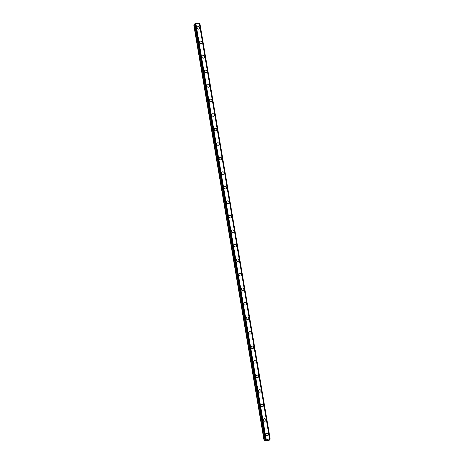<?xml version="1.0" encoding="UTF-8"?>
<svg xmlns="http://www.w3.org/2000/svg" width="464" height="464" viewBox="0 0 464 464"><rect width="100%" height="100%" fill="white"/><g stroke="black" fill="none" stroke-linecap="round" stroke-linejoin="round"><path stroke-width="0.7" d="M266.058 433.649A1.346 1.23 -141.6 0 1 268.395 434.385A1.346 1.23 -141.6 0 1 266.812 435.69A1.346 1.23 -141.6 0 1 266.058 433.649A1.346 1.23 -141.6 0 1 268.395 434.385A1.346 1.23 -141.6 0 1 268.163 435.319M263.598 419.125A1.346 1.23 -141.6 0 1 265.936 419.862A1.346 1.23 -141.6 0 1 264.358 421.173A1.346 1.23 -141.6 0 1 263.598 419.125A1.346 1.23 -141.6 0 1 265.936 419.862A1.346 1.23 -141.6 0 1 265.71 420.796M261.145 404.602A1.346 1.23 -141.6 0 1 263.482 405.345A1.346 1.23 -141.6 0 1 261.899 406.65A1.346 1.23 -141.6 0 1 261.145 404.602A1.346 1.23 -141.6 0 1 263.482 405.345A1.346 1.23 -141.6 0 1 263.25 406.278M258.686 390.079A1.346 1.23 -141.6 0 1 261.023 390.821A1.346 1.23 -141.6 0 1 259.446 392.126A1.346 1.23 -141.6 0 1 258.686 390.079A1.346 1.23 -141.6 0 1 261.023 390.821A1.346 1.23 -141.6 0 1 260.797 391.755M256.232 375.562A1.346 1.23 -141.6 0 1 258.57 376.298A1.346 1.23 -141.6 0 1 256.986 377.603A1.346 1.23 -141.6 0 1 256.232 375.562A1.346 1.23 -141.6 0 1 258.57 376.298A1.346 1.23 -141.6 0 1 258.338 377.232M253.773 361.038A1.346 1.23 -141.6 0 1 256.111 361.775A1.346 1.23 -141.6 0 1 254.533 363.086A1.346 1.23 -141.6 0 1 253.773 361.038A1.346 1.23 -141.6 0 1 256.111 361.775A1.346 1.23 -141.6 0 1 255.884 362.709M251.32 346.515A1.346 1.23 -141.6 0 1 253.657 347.252A1.346 1.23 -141.6 0 1 252.074 348.563A1.346 1.23 -141.6 0 1 251.32 346.515A1.346 1.23 -141.6 0 1 253.657 347.252A1.346 1.23 -141.6 0 1 253.425 348.186M248.861 331.992A1.346 1.23 -141.6 0 1 251.198 332.734A1.346 1.23 -141.6 0 1 249.62 334.039A1.346 1.23 -141.6 0 1 248.861 331.992A1.346 1.23 -141.6 0 1 251.198 332.734A1.346 1.23 -141.6 0 1 250.972 333.668M246.407 317.469A1.346 1.23 -141.6 0 1 248.745 318.211A1.346 1.23 -141.6 0 1 247.161 319.516A1.346 1.23 -141.6 0 1 246.407 317.469A1.346 1.23 -141.6 0 1 248.745 318.211A1.346 1.23 -141.6 0 1 248.513 319.145M243.948 302.951A1.346 1.23 -141.6 0 1 246.285 303.688A1.346 1.23 -141.6 0 1 244.708 304.993A1.346 1.23 -141.6 0 1 243.948 302.951A1.346 1.23 -141.6 0 1 246.285 303.688A1.346 1.23 -141.6 0 1 246.059 304.622M241.495 288.428A1.346 1.23 -141.6 0 1 243.832 289.165A1.346 1.23 -141.6 0 1 242.249 290.476A1.346 1.23 -141.6 0 1 241.495 288.428A1.346 1.23 -141.6 0 1 243.832 289.165A1.346 1.23 -141.6 0 1 243.6 290.099M239.035 273.905A1.346 1.23 -141.6 0 1 241.373 274.647A1.346 1.23 -141.6 0 1 239.795 275.952A1.346 1.23 -141.6 0 1 239.035 273.905A1.346 1.23 -141.6 0 1 241.373 274.642A1.346 1.23 -141.6 0 1 241.147 275.575M236.582 259.382A1.346 1.23 -141.6 0 1 238.919 260.124A1.346 1.23 -141.6 0 1 237.336 261.429A1.346 1.23 -141.6 0 1 236.582 259.382A1.346 1.23 -141.6 0 1 238.919 260.124A1.346 1.23 -141.6 0 1 238.687 261.058M234.123 244.864A1.346 1.23 -141.6 0 1 236.46 245.601A1.346 1.23 -141.6 0 1 234.883 246.906A1.346 1.23 -141.6 0 1 234.123 244.859A1.346 1.23 -141.6 0 1 236.46 245.601A1.346 1.23 -141.6 0 1 236.234 246.535M231.669 230.341A1.346 1.23 -141.6 0 1 234.007 231.078A1.346 1.23 -141.6 0 1 232.423 232.383A1.346 1.23 -141.6 0 1 231.669 230.341A1.346 1.23 -141.6 0 1 234.007 231.078A1.346 1.23 -141.6 0 1 233.775 232.012M229.21 215.818A1.346 1.23 -141.6 0 1 231.548 216.555A1.346 1.23 -141.6 0 1 229.97 217.865A1.346 1.23 -141.6 0 1 229.21 215.818A1.346 1.23 -141.6 0 1 231.548 216.555A1.346 1.23 -141.6 0 1 231.321 217.488M226.757 201.295A1.346 1.23 -141.6 0 1 229.094 202.037A1.346 1.23 -141.6 0 1 227.511 203.342A1.346 1.23 -141.6 0 1 226.757 201.295A1.346 1.23 -141.6 0 1 229.094 202.031A1.346 1.23 -141.6 0 1 228.862 202.965M224.298 186.772A1.346 1.23 -141.6 0 1 226.635 187.514A1.346 1.23 -141.6 0 1 225.057 188.819A1.346 1.23 -141.6 0 1 224.298 186.772A1.346 1.23 -141.6 0 1 226.635 187.514A1.346 1.23 -141.6 0 1 226.409 188.448M221.844 172.254A1.346 1.23 -141.6 0 1 224.182 172.991A1.346 1.23 -141.6 0 1 222.598 174.296A1.346 1.23 -141.6 0 1 221.844 172.248A1.346 1.23 -141.6 0 1 224.182 172.991A1.346 1.23 -141.6 0 1 223.95 173.925M219.385 157.731A1.346 1.23 -141.6 0 1 221.722 158.468A1.346 1.23 -141.6 0 1 220.145 159.778A1.346 1.23 -141.6 0 1 219.385 157.731A1.346 1.23 -141.6 0 1 221.722 158.468A1.346 1.23 -141.6 0 1 221.496 159.401M216.932 143.208A1.346 1.23 -141.6 0 1 219.269 143.944A1.346 1.23 -141.6 0 1 217.686 145.255A1.346 1.23 -141.6 0 1 216.932 143.208A1.346 1.23 -141.6 0 1 219.269 143.944A1.346 1.23 -141.6 0 1 219.037 144.878M214.472 128.685A1.346 1.23 -141.6 0 1 216.81 129.427A1.346 1.23 -141.6 0 1 215.232 130.732A1.346 1.23 -141.6 0 1 214.472 128.685A1.346 1.23 -141.6 0 1 216.81 129.427A1.346 1.23 -141.6 0 1 216.584 130.361M212.019 114.161A1.346 1.23 -141.6 0 1 214.356 114.904A1.346 1.23 -141.6 0 1 212.773 116.209A1.346 1.23 -141.6 0 1 212.019 114.161A1.346 1.23 -141.6 0 1 214.356 114.904A1.346 1.23 -141.6 0 1 214.124 115.838M209.56 99.644A1.346 1.23 -141.6 0 1 211.897 100.381A1.346 1.23 -141.6 0 1 210.32 101.686A1.346 1.23 -141.6 0 1 209.56 99.644A1.346 1.23 -141.6 0 1 211.897 100.381A1.346 1.23 -141.6 0 1 211.671 101.314M207.106 85.121A1.346 1.23 -141.6 0 1 209.444 85.857A1.346 1.23 -141.6 0 1 207.866 87.168A1.346 1.23 -141.6 0 1 207.106 85.121A1.346 1.23 -141.6 0 1 209.444 85.857A1.346 1.23 -141.6 0 1 209.212 86.791M204.647 70.598A1.346 1.23 -141.6 0 1 206.985 71.34A1.346 1.23 -141.6 0 1 205.407 72.645A1.346 1.23 -141.6 0 1 204.647 70.598A1.346 1.23 -141.6 0 1 206.99 71.334A1.346 1.23 -141.6 0 1 206.758 72.268M202.194 56.074A1.346 1.23 -141.6 0 1 204.531 56.817A1.346 1.23 -141.6 0 1 202.954 58.122A1.346 1.23 -141.6 0 1 202.194 56.074A1.346 1.23 -141.6 0 1 204.531 56.817A1.346 1.23 -141.6 0 1 204.305 57.751M199.735 41.557A1.346 1.23 -141.6 0 1 202.072 42.294A1.346 1.23 -141.6 0 1 200.494 43.599A1.346 1.23 -141.6 0 1 199.74 41.551A1.346 1.23 -141.6 0 1 202.078 42.294A1.346 1.23 -141.6 0 1 201.846 43.227M197.281 27.034A1.346 1.23 -141.6 0 1 199.619 27.77A1.346 1.23 -141.6 0 1 198.041 29.075A1.346 1.23 -141.6 0 1 197.281 27.034A1.346 1.23 -141.6 0 1 199.619 27.77A1.346 1.23 -141.6 0 1 199.387 28.704M194.747 24.551L193.801 25.039L264.109 440.73L265.414 440.11L265.06 439.53L266.162 439.153L270.199 439.13L268.981 439.652L269.427 440.104L268.894 440.452L264.109 440.73M269.671 438.927L199.358 23.235L269.654 438.915L199.358 23.235L195.854 23.461L194.648 23.971L264.961 439.663M199.375 23.316L269.984 439.06M199.874 23.426L270.181 439.118L199.671 23.368M266.713 439.739L267.189 439.698L266.713 439.739M266.493 440.011L266.974 439.971M266.417 440.034L267.206 439.681M267.571 439.727L267.873 439.628M195.686 23.531L266 439.222M195.854 23.461L266.162 439.153M199.282 23.2L269.59 438.892M193.975 24.812L264.289 440.504M194.051 24.778L264.358 440.469M265.269 439.739L265.338 440.145M265.35 439.744L265.414 440.11M194.654 23.966L264.961 439.652M194.752 23.838L265.06 439.53M194.805 23.809L265.112 439.501M195.06 23.728L265.367 439.42M195.129 23.71L265.437 439.402M195.744 23.496L266.052 439.188M199.729 23.374L270.036 439.066M269.306 439.489L269.427 440.104M199.891 23.438L270.199 439.13"/></g></svg>
